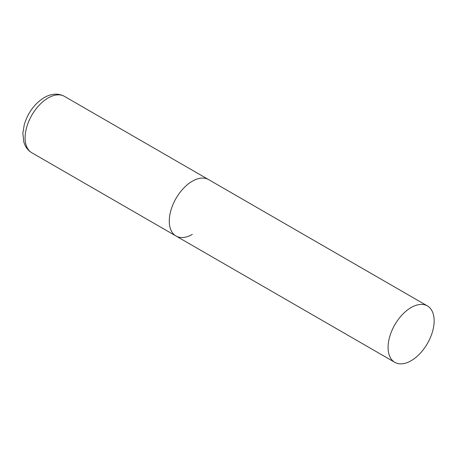 <?xml version="1.0" encoding="UTF-8"?>
<svg xmlns="http://www.w3.org/2000/svg" width="457" height="457" viewBox="0 0 457 457"><rect width="100%" height="100%" fill="white"/><g stroke="black" fill="none" stroke-linecap="round" stroke-linejoin="round"><path stroke-width="0.69" d="M192.311 234.401A32.573 18.806 -60 0 1 176.025 236.018A32.573 18.806 -60 0 1 171.032 209.917A32.573 18.806 -60 0 1 192.311 181.212A32.573 18.806 -60 0 1 208.598 179.601A32.573 18.806 120 0 0 183.497 188.324A32.573 18.806 120 0 0 169.279 221.102A32.573 18.806 120 0 0 176.025 236.018L31.847 152.775A32.573 18.806 -60 0 1 26.854 126.675A32.573 18.806 -60 0 1 48.134 97.969A32.573 18.806 -60 0 1 64.42 96.358C58.193 93.074 51.464 93.485 44.226 97.581C34.618 103.636 27.98 112.605 24.312 124.481L22.85 133.096L23.844 142.178L25.118 145.452C26.655 148.588 28.9 151.027 31.847 152.775M434.15 320.837A32.573 18.806 120 0 0 427.404 305.927A32.573 18.806 120 0 0 402.303 314.65A32.573 18.806 120 0 0 388.084 347.429A32.573 18.806 120 0 0 394.831 362.344A32.573 18.806 120 0 0 419.932 353.615A32.573 18.806 120 0 0 434.15 320.837M427.404 305.927L64.42 96.358M176.025 236.018L394.831 362.344"/></g></svg>
